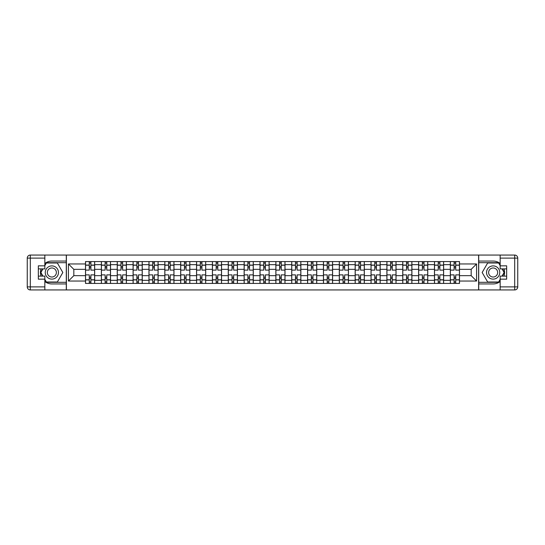 <?xml version="1.0" encoding="UTF-8"?>
<svg xmlns="http://www.w3.org/2000/svg" width="545" height="545" viewBox="0 0 545 545"><rect width="100%" height="100%" fill="white"/><g stroke="black" fill="none" stroke-linecap="round" stroke-linejoin="round"><path stroke-width="0.82" d="M44.84 281.533A11.438 11.438 0 0 0 51.857 283.938L66.292 283.938L66.292 289.94L478.708 289.94L478.708 283.938L493.143 283.938A11.438 11.438 0 0 0 500.16 281.533M500.16 263.467A11.438 11.438 0 0 0 493.143 261.062L478.708 261.062L478.708 255.06L66.292 255.06L66.292 261.062L51.857 261.062A11.438 11.438 0 0 0 44.84 263.467M101.377 283.427L101.377 264.672L94.667 264.672L94.667 283.427M94.667 264.672L94.667 261.573M101.377 264.672L101.377 261.573M110.526 261.573L110.526 283.427M117.236 283.427L117.236 261.573M126.386 261.573L126.386 283.427M133.096 283.427L133.096 261.573M142.252 261.573L142.252 283.427M148.962 283.427L148.962 261.573M158.111 261.573L158.111 283.427M164.822 283.427L164.822 261.573M173.971 261.573L173.971 283.427M180.681 283.427L180.681 261.573M189.837 261.573L189.837 283.427M196.547 283.427L196.547 261.573M205.697 261.573L205.697 283.427M212.407 283.427L212.407 261.573M221.556 261.573L221.556 283.427M228.266 283.427L228.266 261.573M237.422 261.573L237.422 283.427M244.133 283.427L244.133 261.573M253.282 261.573L253.282 283.427M259.992 283.427L259.992 261.573M269.141 261.573L269.141 283.427M275.859 283.427L275.859 261.573M285.008 261.573L285.008 283.427M291.718 283.427L291.718 261.573M300.867 261.573L300.867 283.427M307.578 283.427L307.578 261.573M316.734 261.573L316.734 283.427M323.444 283.427L323.444 261.573M332.593 261.573L332.593 283.427M339.303 283.427L339.303 261.573M348.453 261.573L348.453 283.427M355.163 283.427L355.163 261.573M364.319 261.573L364.319 283.427M371.029 283.427L371.029 261.573M380.178 261.573L380.178 283.427M386.889 283.427L386.889 261.573M396.038 261.573L396.038 283.427M402.748 283.427L402.748 261.573M411.904 261.573L411.904 283.427M418.615 283.427L418.615 261.573M427.764 261.573L427.764 283.427M434.474 283.427L434.474 261.573M443.623 261.573L443.623 283.427M450.334 283.427L450.334 261.573M450.334 275.654L443.623 275.654M434.474 275.654L427.764 275.654M418.615 275.654L411.904 275.654M402.748 275.654L396.038 275.654M386.889 275.654L380.178 275.654M371.029 275.654L364.319 275.654M355.163 275.654L348.453 275.654M339.303 275.654L332.593 275.654M323.444 275.654L316.734 275.654M307.578 275.654L300.867 275.654M291.718 275.654L285.008 275.654M275.859 275.654L269.141 275.654M259.992 275.654L253.282 275.654M244.133 275.654L237.422 275.654M228.266 275.654L221.556 275.654M212.407 275.654L205.697 275.654M196.547 275.654L189.837 275.654M180.681 275.654L173.971 275.654M164.822 275.654L158.111 275.654M148.962 275.654L142.252 275.654M133.096 275.654L126.386 275.654M117.236 275.654L110.526 275.654M101.377 275.654L94.667 275.654M450.334 269.346L443.623 269.346M434.474 269.346L427.764 269.346M418.615 269.346L411.904 269.346M402.748 269.346L396.038 269.346M386.889 269.346L380.178 269.346M371.029 269.346L364.319 269.346M355.163 269.346L348.453 269.346M339.303 269.346L332.593 269.346M323.444 269.346L316.734 269.346M307.578 269.346L300.867 269.346M291.718 269.346L285.008 269.346M275.859 269.346L269.141 269.346M259.992 269.346L253.282 269.346M244.133 269.346L237.422 269.346M228.266 269.346L221.556 269.346M212.407 269.346L205.697 269.346M196.547 269.346L189.837 269.346M180.681 269.346L173.971 269.346M164.822 269.346L158.111 269.346M148.962 269.346L142.252 269.346M133.096 269.346L126.386 269.346M117.236 269.346L110.526 269.346M101.377 269.346L94.667 269.346M73.82 275.654L85.51 275.654L85.51 269.346L73.82 269.346L73.82 275.654L68.432 281.043L68.432 263.957L85.51 263.957L85.51 269.346M459.49 269.346L459.49 275.654L471.18 275.654L471.18 269.346L459.49 269.346L459.49 261.573L85.51 261.573L85.51 263.957M459.49 263.957L476.568 263.957L476.568 281.043L459.49 281.043L459.49 275.654M85.51 275.654L85.51 283.427L459.49 283.427L459.49 281.043M85.51 281.043L68.432 281.043M478.605 289.94L478.605 255.06M66.395 289.94L66.395 255.06M90.899 281.908L89.271 281.908M89.271 263.092L90.899 263.092M106.766 281.908L105.137 281.908M105.137 263.092L106.766 263.092M122.625 281.908L120.997 281.908M120.997 263.092L122.625 263.092M138.484 281.908L136.863 281.908M136.863 263.092L138.484 263.092M154.351 281.908L152.723 281.908M152.723 263.092L154.351 263.092M170.21 281.908L168.582 281.908M168.582 263.092L170.21 263.092M186.07 281.908L184.448 281.908M184.448 263.092L186.07 263.092M201.936 281.908L200.308 281.908M200.308 263.092L201.936 263.092M217.796 281.908L216.167 281.908M216.167 263.092L217.796 263.092M233.662 281.908L232.034 281.908M232.034 263.092L233.662 263.092M249.521 281.908L247.893 281.908M247.893 263.092L249.521 263.092M265.381 281.908L263.753 281.908M263.753 263.092L265.381 263.092M281.247 281.908L279.619 281.908M279.619 263.092L281.247 263.092M297.107 281.908L295.479 281.908M295.479 263.092L297.107 263.092M312.966 281.908L311.338 281.908M311.338 263.092L312.966 263.092M328.833 281.908L327.204 281.908M327.204 263.092L328.833 263.092M344.692 281.908L343.064 281.908M343.064 263.092L344.692 263.092M360.552 281.908L358.93 281.908M358.93 263.092L360.552 263.092M376.418 281.908L374.79 281.908M374.79 263.092L376.418 263.092M392.277 281.908L390.649 281.908M390.649 263.092L392.277 263.092M408.137 281.908L406.516 281.908M406.516 263.092L408.137 263.092M424.003 281.908L422.375 281.908M422.375 263.092L424.003 263.092M439.863 281.908L438.234 281.908M438.234 263.092L439.863 263.092M455.729 281.908L454.101 281.908M454.101 263.092L455.729 263.092M68.432 263.957L73.82 269.346M471.18 275.654L476.568 281.043M471.18 269.346L476.568 263.957M94.612 283.427L94.612 270.109L90.899 270.109L90.899 261.573M89.271 261.573L89.271 270.109L85.565 270.109L85.565 261.573M94.612 270.109L94.612 261.573M85.565 283.427L85.565 274.891L89.271 274.891L89.271 283.427M90.899 283.427L90.899 274.891L94.612 274.891M89.271 267.874L90.899 267.874M85.565 274.891L85.565 270.109M90.899 277.126L89.271 277.126M90.899 282.106L89.271 282.106M89.271 278.447L90.899 278.447M90.899 266.553L89.271 266.553M89.271 262.894L90.899 262.894M41.004 268.889A11.438 11.438 0 0 0 41.004 276.111M66.292 255.06L44.84 255.06L44.84 268.889L38.334 268.889M66.292 289.94L30.302 289.94A3.052 3.052 0 0 1 27.25 286.888L27.25 258.112A3.052 3.052 0 0 1 30.302 255.06L44.84 255.06M66.292 283.938L66.292 261.062M38.334 276.111L44.84 276.111L44.84 289.94M44.84 265.837L38.334 265.837L38.334 279.163L44.84 279.163M66.292 262.69L46.189 262.69L44.84 265.027M44.84 279.973L46.189 282.31L66.292 282.31M42.612 268.889L40.528 272.5L42.612 276.111M503.996 276.111A11.438 11.438 0 0 0 503.996 268.889M478.708 289.94L500.16 289.94L500.16 276.111L506.666 276.111M478.708 255.06L514.698 255.06A3.052 3.052 0 0 1 517.75 258.112L517.75 286.888A3.052 3.052 0 0 1 514.698 289.94L500.16 289.94M478.708 261.062L478.708 283.938M506.666 268.889L500.16 268.889L500.16 255.06M500.16 279.163L506.666 279.163L506.666 265.837L500.16 265.837M478.708 282.31L498.811 282.31L500.16 279.973M500.16 265.027L498.811 262.69L478.708 262.69M502.388 276.111L504.472 272.5L502.388 268.889M45.249 272.5A6.608 6.608 0 0 0 51.857 279.108A6.608 6.608 0 0 0 58.465 272.5A6.608 6.608 0 0 0 51.857 265.892A6.608 6.608 0 0 0 45.249 272.5M47.333 272.5A4.524 4.524 0 0 0 51.857 277.024A4.524 4.524 0 0 0 56.38 272.5A4.524 4.524 0 0 0 51.857 267.977A4.524 4.524 0 0 0 47.333 272.5M44.84 265.64L46.366 262.99L57.348 262.99L62.832 272.5L57.348 282.01L46.366 282.01L44.84 279.36M42.96 276.111L40.882 272.5L42.96 268.889M486.535 272.5A6.608 6.608 0 0 0 493.143 279.108A6.608 6.608 0 0 0 499.751 272.5A6.608 6.608 0 0 0 493.143 265.892A6.608 6.608 0 0 0 486.535 272.5M488.62 272.5A4.524 4.524 0 0 0 493.143 277.024A4.524 4.524 0 0 0 497.667 272.5A4.524 4.524 0 0 0 493.143 267.977A4.524 4.524 0 0 0 488.62 272.5M500.16 279.36L498.634 282.01L487.652 282.01L482.168 272.5L487.652 262.99L498.634 262.99L500.16 265.64M502.04 268.889L504.118 272.5L502.04 276.111M110.472 283.427L110.472 270.109L106.766 270.109L106.766 261.573M105.137 261.573L105.137 270.109L101.424 270.109L101.424 261.573M110.472 270.109L110.472 261.573M101.424 283.427L101.424 274.891L105.137 274.891L105.137 283.427M106.766 283.427L106.766 274.891L110.472 274.891M105.137 267.874L106.766 267.874M101.424 274.891L101.424 270.109M106.766 277.126L105.137 277.126M106.766 282.106L105.137 282.106M105.137 278.447L106.766 278.447M106.766 266.553L105.137 266.553M105.137 262.894L106.766 262.894M126.338 283.427L126.338 270.109L122.625 270.109L122.625 261.573M120.997 261.573L120.997 270.109L117.284 270.109L117.284 261.573M126.338 270.109L126.338 261.573M117.284 283.427L117.284 274.891L120.997 274.891L120.997 283.427M122.625 283.427L122.625 274.891L126.338 274.891M120.997 267.874L122.625 267.874M117.284 274.891L117.284 270.109M122.625 277.126L120.997 277.126M122.625 282.106L120.997 282.106M120.997 278.447L122.625 278.447M122.625 266.553L120.997 266.553M120.997 262.894L122.625 262.894M142.197 283.427L142.197 270.109L138.484 270.109L138.484 261.573M136.863 261.573L136.863 270.109L133.15 270.109L133.15 261.573M142.197 270.109L142.197 261.573M133.15 283.427L133.15 274.891L136.863 274.891L136.863 283.427M138.484 283.427L138.484 274.891L142.197 274.891M136.863 267.874L138.484 267.874M133.15 274.891L133.15 270.109M138.484 277.126L136.863 277.126M138.484 282.106L136.863 282.106M136.863 278.447L138.484 278.447M138.484 266.553L136.863 266.553M136.863 262.894L138.484 262.894M158.057 283.427L158.057 270.109L154.351 270.109L154.351 261.573M152.723 261.573L152.723 270.109L149.01 270.109L149.01 261.573M158.057 270.109L158.057 261.573M149.01 283.427L149.01 274.891L152.723 274.891L152.723 283.427M154.351 283.427L154.351 274.891L158.057 274.891M152.723 267.874L154.351 267.874M149.01 274.891L149.01 270.109M154.351 277.126L152.723 277.126M154.351 282.106L152.723 282.106M152.723 278.447L154.351 278.447M154.351 266.553L152.723 266.553M152.723 262.894L154.351 262.894M173.923 283.427L173.923 270.109L170.21 270.109L170.21 261.573M168.582 261.573L168.582 270.109L164.869 270.109L164.869 261.573M173.923 270.109L173.923 261.573M164.869 283.427L164.869 274.891L168.582 274.891L168.582 283.427M170.21 283.427L170.21 274.891L173.923 274.891M168.582 267.874L170.21 267.874M164.869 274.891L164.869 270.109M170.21 277.126L168.582 277.126M170.21 282.106L168.582 282.106M168.582 278.447L170.21 278.447M170.21 266.553L168.582 266.553M168.582 262.894L170.21 262.894M189.783 283.427L189.783 270.109L186.07 270.109L186.07 261.573M184.448 261.573L184.448 270.109L180.736 270.109L180.736 261.573M189.783 270.109L189.783 261.573M180.736 283.427L180.736 274.891L184.448 274.891L184.448 283.427M186.07 283.427L186.07 274.891L189.783 274.891M184.448 267.874L186.07 267.874M180.736 274.891L180.736 270.109M186.07 277.126L184.448 277.126M186.07 282.106L184.448 282.106M184.448 278.447L186.07 278.447M186.07 266.553L184.448 266.553M184.448 262.894L186.07 262.894M205.649 283.427L205.649 270.109L201.936 270.109L201.936 261.573M200.308 261.573L200.308 270.109L196.595 270.109L196.595 261.573M205.649 270.109L205.649 261.573M196.595 283.427L196.595 274.891L200.308 274.891L200.308 283.427M201.936 283.427L201.936 274.891L205.649 274.891M200.308 267.874L201.936 267.874M196.595 274.891L196.595 270.109M201.936 277.126L200.308 277.126M201.936 282.106L200.308 282.106M200.308 278.447L201.936 278.447M201.936 266.553L200.308 266.553M200.308 262.894L201.936 262.894M221.508 283.427L221.508 270.109L217.796 270.109L217.796 261.573M216.167 261.573L216.167 270.109L212.461 270.109L212.461 261.573M221.508 270.109L221.508 261.573M212.461 283.427L212.461 274.891L216.167 274.891L216.167 283.427M217.796 283.427L217.796 274.891L221.508 274.891M216.167 267.874L217.796 267.874M212.461 274.891L212.461 270.109M217.796 277.126L216.167 277.126M217.796 282.106L216.167 282.106M216.167 278.447L217.796 278.447M217.796 266.553L216.167 266.553M216.167 262.894L217.796 262.894M237.368 283.427L237.368 270.109L233.662 270.109L233.662 261.573M232.034 261.573L232.034 270.109L228.321 270.109L228.321 261.573M237.368 270.109L237.368 261.573M228.321 283.427L228.321 274.891L232.034 274.891L232.034 283.427M233.662 283.427L233.662 274.891L237.368 274.891M232.034 267.874L233.662 267.874M228.321 274.891L228.321 270.109M233.662 277.126L232.034 277.126M233.662 282.106L232.034 282.106M232.034 278.447L233.662 278.447M233.662 266.553L232.034 266.553M232.034 262.894L233.662 262.894M253.234 283.427L253.234 270.109L249.521 270.109L249.521 261.573M247.893 261.573L247.893 270.109L244.18 270.109L244.18 261.573M253.234 270.109L253.234 261.573M244.18 283.427L244.18 274.891L247.893 274.891L247.893 283.427M249.521 283.427L249.521 274.891L253.234 274.891M247.893 267.874L249.521 267.874M244.18 274.891L244.18 270.109M249.521 277.126L247.893 277.126M249.521 282.106L247.893 282.106M247.893 278.447L249.521 278.447M249.521 266.553L247.893 266.553M247.893 262.894L249.521 262.894M269.094 283.427L269.094 270.109L265.381 270.109L265.381 261.573M263.753 261.573L263.753 270.109L260.047 270.109L260.047 261.573M269.094 270.109L269.094 261.573M260.047 283.427L260.047 274.891L263.753 274.891L263.753 283.427M265.381 283.427L265.381 274.891L269.094 274.891M263.753 267.874L265.381 267.874M260.047 274.891L260.047 270.109M265.381 277.126L263.753 277.126M265.381 282.106L263.753 282.106M263.753 278.447L265.381 278.447M265.381 266.553L263.753 266.553M263.753 262.894L265.381 262.894M284.953 283.427L284.953 270.109L281.247 270.109L281.247 261.573M279.619 261.573L279.619 270.109L275.906 270.109L275.906 261.573M284.953 270.109L284.953 261.573M275.906 283.427L275.906 274.891L279.619 274.891L279.619 283.427M281.247 283.427L281.247 274.891L284.953 274.891M279.619 267.874L281.247 267.874M275.906 274.891L275.906 270.109M281.247 277.126L279.619 277.126M281.247 282.106L279.619 282.106M279.619 278.447L281.247 278.447M281.247 266.553L279.619 266.553M279.619 262.894L281.247 262.894M300.82 283.427L300.82 270.109L297.107 270.109L297.107 261.573M295.479 261.573L295.479 270.109L291.766 270.109L291.766 261.573M300.82 270.109L300.82 261.573M291.766 283.427L291.766 274.891L295.479 274.891L295.479 283.427M297.107 283.427L297.107 274.891L300.82 274.891M295.479 267.874L297.107 267.874M291.766 274.891L291.766 270.109M297.107 277.126L295.479 277.126M297.107 282.106L295.479 282.106M295.479 278.447L297.107 278.447M297.107 266.553L295.479 266.553M295.479 262.894L297.107 262.894M316.679 283.427L316.679 270.109L312.966 270.109L312.966 261.573M311.338 261.573L311.338 270.109L307.632 270.109L307.632 261.573M316.679 270.109L316.679 261.573M307.632 283.427L307.632 274.891L311.338 274.891L311.338 283.427M312.966 283.427L312.966 274.891L316.679 274.891M311.338 267.874L312.966 267.874M307.632 274.891L307.632 270.109M312.966 277.126L311.338 277.126M312.966 282.106L311.338 282.106M311.338 278.447L312.966 278.447M312.966 266.553L311.338 266.553M311.338 262.894L312.966 262.894M332.539 283.427L332.539 270.109L328.833 270.109L328.833 261.573M327.204 261.573L327.204 270.109L323.492 270.109L323.492 261.573M332.539 270.109L332.539 261.573M323.492 283.427L323.492 274.891L327.204 274.891L327.204 283.427M328.833 283.427L328.833 274.891L332.539 274.891M327.204 267.874L328.833 267.874M323.492 274.891L323.492 270.109M328.833 277.126L327.204 277.126M328.833 282.106L327.204 282.106M327.204 278.447L328.833 278.447M328.833 266.553L327.204 266.553M327.204 262.894L328.833 262.894M348.405 283.427L348.405 270.109L344.692 270.109L344.692 261.573M343.064 261.573L343.064 270.109L339.351 270.109L339.351 261.573M348.405 270.109L348.405 261.573M339.351 283.427L339.351 274.891L343.064 274.891L343.064 283.427M344.692 283.427L344.692 274.891L348.405 274.891M343.064 267.874L344.692 267.874M339.351 274.891L339.351 270.109M344.692 277.126L343.064 277.126M344.692 282.106L343.064 282.106M343.064 278.447L344.692 278.447M344.692 266.553L343.064 266.553M343.064 262.894L344.692 262.894M364.264 283.427L364.264 270.109L360.552 270.109L360.552 261.573M358.93 261.573L358.93 270.109L355.217 270.109L355.217 261.573M364.264 270.109L364.264 261.573M355.217 283.427L355.217 274.891L358.93 274.891L358.93 283.427M360.552 283.427L360.552 274.891L364.264 274.891M358.93 267.874L360.552 267.874M355.217 274.891L355.217 270.109M360.552 277.126L358.93 277.126M360.552 282.106L358.93 282.106M358.93 278.447L360.552 278.447M360.552 266.553L358.93 266.553M358.93 262.894L360.552 262.894M380.131 283.427L380.131 270.109L376.418 270.109L376.418 261.573M374.79 261.573L374.79 270.109L371.077 270.109L371.077 261.573M380.131 270.109L380.131 261.573M371.077 283.427L371.077 274.891L374.79 274.891L374.79 283.427M376.418 283.427L376.418 274.891L380.131 274.891M374.79 267.874L376.418 267.874M371.077 274.891L371.077 270.109M376.418 277.126L374.79 277.126M376.418 282.106L374.79 282.106M374.79 278.447L376.418 278.447M376.418 266.553L374.79 266.553M374.79 262.894L376.418 262.894M395.99 283.427L395.99 270.109L392.277 270.109L392.277 261.573M390.649 261.573L390.649 270.109L386.943 270.109L386.943 261.573M395.99 270.109L395.99 261.573M386.943 283.427L386.943 274.891L390.649 274.891L390.649 283.427M392.277 283.427L392.277 274.891L395.99 274.891M390.649 267.874L392.277 267.874M386.943 274.891L386.943 270.109M392.277 277.126L390.649 277.126M392.277 282.106L390.649 282.106M390.649 278.447L392.277 278.447M392.277 266.553L390.649 266.553M390.649 262.894L392.277 262.894M411.85 283.427L411.85 270.109L408.137 270.109L408.137 261.573M406.516 261.573L406.516 270.109L402.803 270.109L402.803 261.573M411.85 270.109L411.85 261.573M402.803 283.427L402.803 274.891L406.516 274.891L406.516 283.427M408.137 283.427L408.137 274.891L411.85 274.891M406.516 267.874L408.137 267.874M402.803 274.891L402.803 270.109M408.137 277.126L406.516 277.126M408.137 282.106L406.516 282.106M406.516 278.447L408.137 278.447M408.137 266.553L406.516 266.553M406.516 262.894L408.137 262.894M427.716 283.427L427.716 270.109L424.003 270.109L424.003 261.573M422.375 261.573L422.375 270.109L418.662 270.109L418.662 261.573M427.716 270.109L427.716 261.573M418.662 283.427L418.662 274.891L422.375 274.891L422.375 283.427M424.003 283.427L424.003 274.891L427.716 274.891M422.375 267.874L424.003 267.874M418.662 274.891L418.662 270.109M424.003 277.126L422.375 277.126M424.003 282.106L422.375 282.106M422.375 278.447L424.003 278.447M424.003 266.553L422.375 266.553M422.375 262.894L424.003 262.894M443.576 283.427L443.576 270.109L439.863 270.109L439.863 261.573M438.234 261.573L438.234 270.109L434.529 270.109L434.529 261.573M443.576 270.109L443.576 261.573M434.529 283.427L434.529 274.891L438.234 274.891L438.234 283.427M439.863 283.427L439.863 274.891L443.576 274.891M438.234 267.874L439.863 267.874M434.529 274.891L434.529 270.109M439.863 277.126L438.234 277.126M439.863 282.106L438.234 282.106M438.234 278.447L439.863 278.447M439.863 266.553L438.234 266.553M438.234 262.894L439.863 262.894M459.435 283.427L459.435 270.109L455.729 270.109L455.729 261.573M454.101 261.573L454.101 270.109L450.388 270.109L450.388 261.573M459.435 270.109L459.435 261.573M450.388 283.427L450.388 274.891L454.101 274.891L454.101 283.427M455.729 283.427L455.729 274.891L459.435 274.891M454.101 267.874L455.729 267.874M450.388 274.891L450.388 270.109M455.729 277.126L454.101 277.126M455.729 282.106L454.101 282.106M454.101 278.447L455.729 278.447M455.729 266.553L454.101 266.553M454.101 262.894L455.729 262.894M434.474 264.672L427.764 264.672M418.615 264.672L411.904 264.672M402.748 264.672L396.038 264.672M386.889 264.672L380.178 264.672M371.029 264.672L364.319 264.672M355.163 264.672L348.453 264.672M339.303 264.672L332.593 264.672M323.444 264.672L316.734 264.672M307.578 264.672L300.867 264.672M291.718 264.672L285.008 264.672M275.859 264.672L269.141 264.672M259.992 264.672L253.282 264.672M244.133 264.672L237.422 264.672M228.266 264.672L221.556 264.672M212.407 264.672L205.697 264.672M196.547 264.672L189.837 264.672M180.681 264.672L173.971 264.672M164.822 264.672L158.111 264.672M148.962 264.672L142.252 264.672M133.096 264.672L126.386 264.672M117.236 264.672L110.526 264.672M450.334 264.672L443.623 264.672M434.474 280.328L427.764 280.328M418.615 280.328L411.904 280.328M402.748 280.328L396.038 280.328M386.889 280.328L380.178 280.328M371.029 280.328L364.319 280.328M355.163 280.328L348.453 280.328M339.303 280.328L332.593 280.328M323.444 280.328L316.734 280.328M307.578 280.328L300.867 280.328M291.718 280.328L285.008 280.328M275.859 280.328L269.141 280.328M259.992 280.328L253.282 280.328M244.133 280.328L237.422 280.328M228.266 280.328L221.556 280.328M212.407 280.328L205.697 280.328M196.547 280.328L189.837 280.328M180.681 280.328L173.971 280.328M164.822 280.328L158.111 280.328M148.962 280.328L142.252 280.328M133.096 280.328L126.386 280.328M117.236 280.328L110.526 280.328M101.377 280.328L94.667 280.328M450.334 280.328L443.623 280.328M94.612 265.074L90.899 265.074M89.271 265.074L85.565 265.074M89.271 265.211L85.565 265.211M89.271 279.789L85.565 279.789M89.271 279.926L85.565 279.926M94.612 279.926L90.899 279.926M94.612 265.211L90.899 265.211M94.612 279.789L90.899 279.789M44.84 258.112L30.302 258.112L30.302 286.888L44.84 286.888M27.25 258.112L30.302 258.112L30.302 255.06M30.302 289.94L30.302 286.888L27.25 286.888M500.16 286.888L514.698 286.888L514.698 258.112L500.16 258.112M517.75 286.888L514.698 286.888L514.698 289.94M514.698 255.06L514.698 258.112L517.75 258.112M110.472 265.074L106.766 265.074M105.137 265.074L101.424 265.074M105.137 265.211L101.424 265.211M105.137 279.789L101.424 279.789M105.137 279.926L101.424 279.926M110.472 279.926L106.766 279.926M110.472 265.211L106.766 265.211M110.472 279.789L106.766 279.789M126.338 265.074L122.625 265.074M120.997 265.074L117.284 265.074M120.997 265.211L117.284 265.211M120.997 279.789L117.284 279.789M120.997 279.926L117.284 279.926M126.338 279.926L122.625 279.926M126.338 265.211L122.625 265.211M126.338 279.789L122.625 279.789M142.197 265.074L138.484 265.074M136.863 265.074L133.15 265.074M136.863 265.211L133.15 265.211M136.863 279.789L133.15 279.789M136.863 279.926L133.15 279.926M142.197 279.926L138.484 279.926M142.197 265.211L138.484 265.211M142.197 279.789L138.484 279.789M158.057 265.074L154.351 265.074M152.723 265.074L149.01 265.074M152.723 265.211L149.01 265.211M152.723 279.789L149.01 279.789M152.723 279.926L149.01 279.926M158.057 279.926L154.351 279.926M158.057 265.211L154.351 265.211M158.057 279.789L154.351 279.789M173.923 265.074L170.21 265.074M168.582 265.074L164.869 265.074M168.582 265.211L164.869 265.211M168.582 279.789L164.869 279.789M168.582 279.926L164.869 279.926M173.923 279.926L170.21 279.926M173.923 265.211L170.21 265.211M173.923 279.789L170.21 279.789M189.783 265.074L186.07 265.074M184.448 265.074L180.736 265.074M184.448 265.211L180.736 265.211M184.448 279.789L180.736 279.789M184.448 279.926L180.736 279.926M189.783 279.926L186.07 279.926M189.783 265.211L186.07 265.211M189.783 279.789L186.07 279.789M205.649 265.074L201.936 265.074M200.308 265.074L196.595 265.074M200.308 265.211L196.595 265.211M200.308 279.789L196.595 279.789M200.308 279.926L196.595 279.926M205.649 279.926L201.936 279.926M205.649 265.211L201.936 265.211M205.649 279.789L201.936 279.789M221.508 265.074L217.796 265.074M216.167 265.074L212.461 265.074M216.167 265.211L212.461 265.211M216.167 279.789L212.461 279.789M216.167 279.926L212.461 279.926M221.508 279.926L217.796 279.926M221.508 265.211L217.796 265.211M221.508 279.789L217.796 279.789M237.368 265.074L233.662 265.074M232.034 265.074L228.321 265.074M232.034 265.211L228.321 265.211M232.034 279.789L228.321 279.789M232.034 279.926L228.321 279.926M237.368 279.926L233.662 279.926M237.368 265.211L233.662 265.211M237.368 279.789L233.662 279.789M253.234 265.074L249.521 265.074M247.893 265.074L244.18 265.074M247.893 265.211L244.18 265.211M247.893 279.789L244.18 279.789M247.893 279.926L244.18 279.926M253.234 279.926L249.521 279.926M253.234 265.211L249.521 265.211M253.234 279.789L249.521 279.789M269.094 265.074L265.381 265.074M263.753 265.074L260.047 265.074M263.753 265.211L260.047 265.211M263.753 279.789L260.047 279.789M263.753 279.926L260.047 279.926M269.094 279.926L265.381 279.926M269.094 265.211L265.381 265.211M269.094 279.789L265.381 279.789M284.953 265.074L281.247 265.074M279.619 265.074L275.906 265.074M279.619 265.211L275.906 265.211M279.619 279.789L275.906 279.789M279.619 279.926L275.906 279.926M284.953 279.926L281.247 279.926M284.953 265.211L281.247 265.211M284.953 279.789L281.247 279.789M300.82 265.074L297.107 265.074M295.479 265.074L291.766 265.074M295.479 265.211L291.766 265.211M295.479 279.789L291.766 279.789M295.479 279.926L291.766 279.926M300.82 279.926L297.107 279.926M300.82 265.211L297.107 265.211M300.82 279.789L297.107 279.789M316.679 265.074L312.966 265.074M311.338 265.074L307.632 265.074M311.338 265.211L307.632 265.211M311.338 279.789L307.632 279.789M311.338 279.926L307.632 279.926M316.679 279.926L312.966 279.926M316.679 265.211L312.966 265.211M316.679 279.789L312.966 279.789M332.539 265.074L328.833 265.074M327.204 265.074L323.492 265.074M327.204 265.211L323.492 265.211M327.204 279.789L323.492 279.789M327.204 279.926L323.492 279.926M332.539 279.926L328.833 279.926M332.539 265.211L328.833 265.211M332.539 279.789L328.833 279.789M348.405 265.074L344.692 265.074M343.064 265.074L339.351 265.074M343.064 265.211L339.351 265.211M343.064 279.789L339.351 279.789M343.064 279.926L339.351 279.926M348.405 279.926L344.692 279.926M348.405 265.211L344.692 265.211M348.405 279.789L344.692 279.789M364.264 265.074L360.552 265.074M358.93 265.074L355.217 265.074M358.93 265.211L355.217 265.211M358.93 279.789L355.217 279.789M358.93 279.926L355.217 279.926M364.264 279.926L360.552 279.926M364.264 265.211L360.552 265.211M364.264 279.789L360.552 279.789M380.131 265.074L376.418 265.074M374.79 265.074L371.077 265.074M374.79 265.211L371.077 265.211M374.79 279.789L371.077 279.789M374.79 279.926L371.077 279.926M380.131 279.926L376.418 279.926M380.131 265.211L376.418 265.211M380.131 279.789L376.418 279.789M395.99 265.074L392.277 265.074M390.649 265.074L386.943 265.074M390.649 265.211L386.943 265.211M390.649 279.789L386.943 279.789M390.649 279.926L386.943 279.926M395.99 279.926L392.277 279.926M395.99 265.211L392.277 265.211M395.99 279.789L392.277 279.789M411.85 265.074L408.137 265.074M406.516 265.074L402.803 265.074M406.516 265.211L402.803 265.211M406.516 279.789L402.803 279.789M406.516 279.926L402.803 279.926M411.85 279.926L408.137 279.926M411.85 265.211L408.137 265.211M411.85 279.789L408.137 279.789M427.716 265.074L424.003 265.074M422.375 265.074L418.662 265.074M422.375 265.211L418.662 265.211M422.375 279.789L418.662 279.789M422.375 279.926L418.662 279.926M427.716 279.926L424.003 279.926M427.716 265.211L424.003 265.211M427.716 279.789L424.003 279.789M443.576 265.074L439.863 265.074M438.234 265.074L434.529 265.074M438.234 265.211L434.529 265.211M438.234 279.789L434.529 279.789M438.234 279.926L434.529 279.926M443.576 279.926L439.863 279.926M443.576 265.211L439.863 265.211M443.576 279.789L439.863 279.789M459.435 265.074L455.729 265.074M454.101 265.074L450.388 265.074M454.101 265.211L450.388 265.211M454.101 279.789L450.388 279.789M454.101 279.926L450.388 279.926M459.435 279.926L455.729 279.926M459.435 265.211L455.729 265.211M459.435 279.789L455.729 279.789"/></g></svg>

